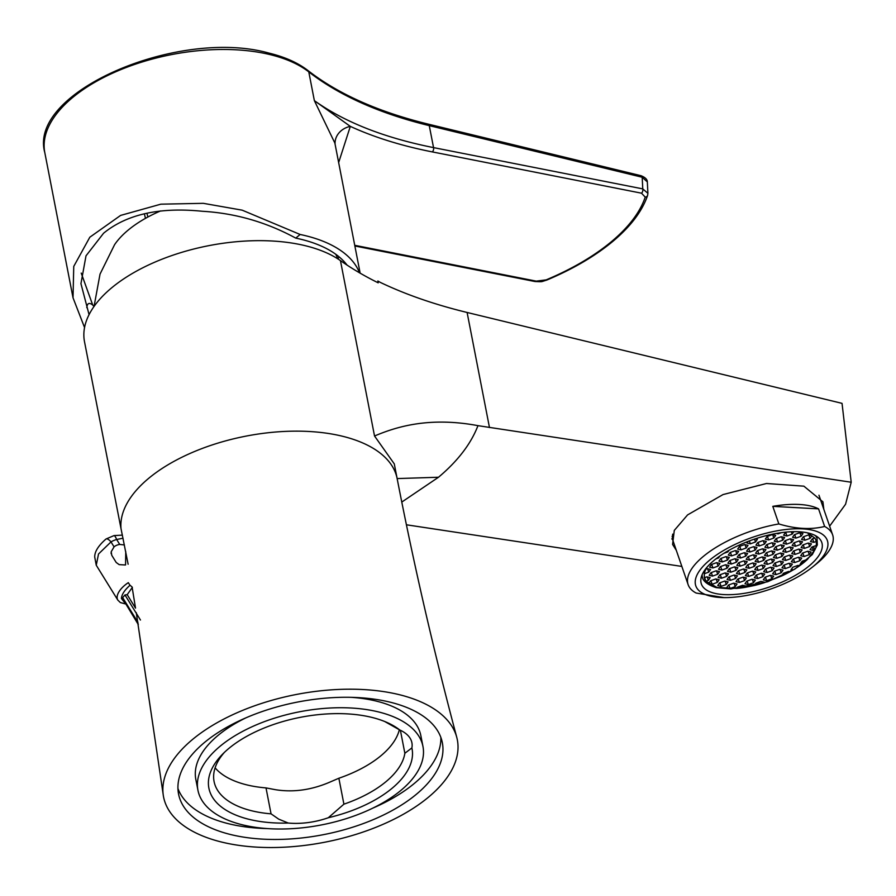 <?xml version="1.0" encoding="UTF-8"?>
<svg xmlns="http://www.w3.org/2000/svg" width="896" height="896" viewBox="0 0 896 896"><rect width="100%" height="100%" fill="white"/><g stroke="black" fill="none" stroke-linecap="round" stroke-linejoin="round"><path stroke-width="1.34" d="M215.107 767.838A97.115 48.821 169 0 0 247.016 784.93A97.115 48.821 169 0 0 247.094 784.952A97.115 48.821 169 0 0 266.011 787.909L271.051 813.837L278.746 819.168L288.266 823.043A103.477 52.024 -11 0 1 249.346 819.403A103.477 52.024 -11 0 1 222.04 754.734A103.477 52.024 -11 0 1 371.549 717.326A103.477 52.024 -11 0 1 387.307 722.613A103.477 52.024 -11 0 1 399.717 729.96L384.709 721.504M125.238 603.422L121.408 598.45C121.755 594.429 124.622 590.038 129.998 585.278A3.181 0.616 -139.3 0 1 132.384 587.362L127.198 594.664L135.52 608.115L132.104 587.07M128.128 564.234L121.016 528.651A140.392 70.582 -11 0 1 148.434 478.542A140.392 70.582 -11 0 1 342.238 436.184A140.392 70.582 -11 0 1 397.152 478.643L394.285 463.893L374.528 435.994L340.446 260.613A140.392 70.582 169 0 0 305.211 245.694A140.392 70.582 169 0 0 154.336 262.371A140.392 70.582 169 0 0 84.504 341.723L121.016 528.651M192.237 739.715A149.632 75.23 169 0 0 163.15 794.338A149.632 75.23 169 0 0 268.307 847.526A149.632 75.23 169 0 0 428.658 797.026A149.632 75.23 169 0 0 456.747 737.274A149.632 75.23 169 0 0 347.659 689.203A149.632 75.23 169 0 0 192.237 739.715M672.75 539.818A78.008 30.733 -19 0 1 671.821 538.877M823.816 509.298L822.92 501.816L803.88 486.17L766.483 483.504L723.038 494.57L687.579 514.909L674.296 530.398L672.582 544.421L676.312 550.334M224.358 752.427A97.115 48.821 169 0 0 214.077 781.491A97.115 48.821 169 0 0 252.056 810.869A97.115 48.821 169 0 0 271.051 813.837M389.794 702.094A134.366 67.547 169 0 0 245.392 718.066A134.366 67.547 169 0 0 178.55 794.002A134.366 67.547 169 0 0 231.112 834.646A134.366 67.547 169 0 0 375.514 818.675A134.366 67.547 169 0 0 442.344 742.728A134.366 67.547 169 0 0 389.794 702.094M177.946 788.514A134.366 67.547 169 0 0 229.006 823.838A134.366 67.547 169 0 0 267.467 828.587M422.968 746.502A114.621 57.624 169 0 0 378.134 711.838A114.621 57.624 169 0 0 254.946 725.458A114.621 57.624 169 0 0 197.938 790.238A114.621 57.624 169 0 0 242.76 824.902A114.621 57.624 169 0 0 365.949 811.283A114.621 57.624 169 0 0 422.968 746.502L420.862 735.694A114.621 57.624 169 0 0 376.029 701.03A114.621 57.624 169 0 0 351.333 697.346M266.011 787.909L275.554 789.712C292.947 792.478 310.61 790.138 328.552 782.678L338.867 778.243L343.907 804.171A97.115 48.821 169 0 0 404.858 753.267L411.88 747.925A103.477 52.024 -11 0 1 328.306 817.734L343.907 804.171M328.306 817.734A50.915 25.592 -11 0 1 288.266 823.043M338.867 778.243A97.115 48.821 169 0 0 399.347 729.702M399.717 729.96A50.915 25.592 -11 0 1 411.902 742.773A50.915 25.592 -11 0 1 411.88 747.925M404.858 753.267L400.389 730.262M340.446 260.613A506.24 254.509 169 0 0 378.202 282.834L377.854 280.997L380.274 282.386C405.854 294.594 434.795 304.618 467.107 312.469L842.038 403.357L851.2 482.238L477.96 425.656C427.403 416.181 394.33 427.717 374.528 435.994M397.141 478.576L438.502 477.243C457.845 460.97 470.994 443.778 477.96 425.656M438.502 477.243L401.778 502.074M406.414 524.787L681.856 566.429M829.629 526.165L845.578 504.235L851.2 482.238M245.941 717.83A114.621 57.624 169 0 0 195.832 779.43L197.938 790.238M372.859 808.102A134.366 67.547 169 0 0 440.854 737.419M354.738 245.314L536.234 281.131L546.157 279.877C572.174 268.934 593.947 256.178 611.486 241.618C628.846 227.024 640.091 212.195 645.221 197.131A3.181 2.688 18.4 0 0 647.606 195.418L647.898 193.312L642.768 188.888L642.186 177.24L429.262 125.63L433.541 147.605L642.768 188.888A3.181 1.926 -78.8 0 1 641.514 193.189L432.298 151.906C401.442 145.802 374.114 137.29 350.314 126.381A19.107 16.766 -6.2 0 0 335.082 144.178M89.062 314.653L80.942 283.64L86.005 255.83L103.589 233.218C126.762 214.278 159.656 206.954 202.25 211.266C235.245 213.181 266.414 222.141 295.758 238.123A135.89 68.32 -11 0 1 300.877 239.266A135.89 68.32 -11 0 1 347.054 265.093M338.923 256.704A130.536 65.632 -11 0 1 338.072 259.022M84.549 327.533L73.024 297.797L73.752 266.403L89.824 237.216L120.613 215.41L160.854 204.176L203.302 203.325L242.178 210.168L300.126 234.472A143.282 72.027 -11 0 1 305.234 235.626A143.282 72.027 -11 0 1 359.498 272.787M360.147 273.168L334.858 143.035L314.362 100.632C344.49 122.125 384.216 137.794 433.541 147.605A3.181 1.926 -78.8 0 1 432.298 151.906M94.024 306.454A130.536 65.632 -11 0 1 92.702 305.01L81.222 273.101M295.758 238.123L300.126 234.472M86.8 307.686C87.237 303.162 89.208 302.266 92.702 305.01M645.221 197.131L641.514 193.189M641.054 175.717C645.243 177.386 647.338 179.458 647.338 181.933L642.186 177.24A3.181 1.859 103.6 0 0 641.054 175.717L428.142 124.107C378.336 111.91 338.296 94.069 308 70.56A3.181 2.52 -52 0 1 308.784 71.882A143.282 72.027 169 0 0 270.054 54.611A143.282 72.027 169 0 0 116.066 71.635A143.282 72.027 169 0 0 44.8 152.611C27.731 91.885 178.472 27.675 268.923 53.088C284.939 56.974 297.965 62.798 308 70.56M536.234 281.131A3.181 1.926 101.2 0 1 534.979 281.523C543.514 281.837 540.333 281.96 546.75 280.09L546.75 280.09A3.181 0.941 67.3 0 1 546.157 279.877M428.142 124.107A3.181 1.859 -76.4 0 1 429.262 125.63A445.749 224.101 -11 0 1 308.784 71.882L314.362 100.632L350.314 126.381L338.654 162.568M160.586 210.93A103.477 52.024 169 0 0 114.576 244.686L100.027 274.12L94.058 306.421M137.928 622.294L122.662 597.632L122.651 598.696L138.186 623.795M138.309 624.557L122.651 598.696M122.662 597.632L124.958 594.955L127.198 594.664M123.043 538.216L116.659 539.493L119.717 544.443L124.421 544.958M125.283 564.984L119.146 564.626L116.2 562.475L111.798 555.374L111.194 551.779L114.061 546.851A10.382 8.635 0.8 0 1 119.717 544.443M111.093 552.742L111.171 553.683M114.061 546.851L111.003 541.901A9.554 3.147 -120.7 0 0 106.042 538.989L114.016 535.595A9.554 1.77 74.4 0 1 116.659 539.493A21.582 17.954 0.8 0 0 111.003 541.901L98.526 553.986L96.253 565.23L117.846 600.141A19.107 9.374 -31.7 0 1 128.296 582.669L129.998 585.278M106.042 538.989L106.042 538.989C98.314 545.709 94.55 551.746 94.73 557.099L96.253 565.23M809.29 565.813A63.683 25.088 -19 0 1 745.584 593.13A63.683 25.088 -19 0 1 701.366 583.946A63.683 25.088 -19 0 1 713.854 560.56A63.683 25.088 -19 0 1 777.549 533.243A63.683 25.088 -19 0 1 821.766 542.427A63.683 25.088 -19 0 1 809.29 565.813M813.702 566.059A69.563 27.406 161 0 0 802.648 528.875A69.563 27.406 161 0 0 709.442 560.314A69.563 27.406 161 0 0 724.136 597.61A69.563 27.406 161 0 0 812.258 567.224A69.563 27.406 161 0 0 813.702 566.059M812.258 567.224L816.066 564.189A76.418 30.106 161 0 0 817.645 562.901A76.418 30.106 161 0 0 832.619 534.845A76.418 30.106 161 0 0 824.634 526.467C810.914 529.85 795.659 529.01 778.859 523.947A76.418 30.106 161 0 0 703.125 556.595A76.418 30.106 161 0 0 688.139 584.662A76.418 30.106 161 0 0 696.136 593.04L724.136 597.61M778.859 523.947L772.8 506.352A76.418 30.106 -19 0 1 818.563 508.872L824.634 526.467M672.739 534.117A76.418 30.106 161 0 0 673.109 541.061L688.139 584.662M818.563 508.872L772.8 506.352M672.448 537.174A75.936 29.915 -19 0 1 672.112 536.514M704.648 577.618L705.869 581.179A58.901 23.206 -19 0 1 704.648 578.794A58.901 23.206 -19 0 1 704.346 577.718L704.301 573.742A58.901 23.206 -19 0 1 705.869 569.173L706.854 567.403M807.262 532.784L814.778 538.003A58.901 23.206 -19 0 1 816.01 540.389A58.901 23.206 -19 0 1 816.312 541.453L816.357 545.44A58.901 23.206 -19 0 1 814.789 549.998L807.43 559.384A58.901 23.206 -19 0 1 801.707 564.211L799.579 565.768A58.901 23.206 -19 0 1 796.186 568.053A58.901 23.206 -19 0 1 792.568 570.293L791.941 568.478M799.579 565.768L797.966 565.387L792.781 567.258L790.955 569.912L792.568 570.293L790.014 571.749A58.901 23.206 -19 0 1 781.704 575.971L781.659 575.848M763.526 581.974L763.829 582.859A58.901 23.206 -19 0 1 754.197 585.525L745.125 587.35A58.901 23.206 -19 0 1 736.579 588.426L717.058 587.485L705.869 581.179L708.355 580.283L710.192 577.618L706.832 576.834L704.346 577.718M816.357 545.44L811.899 547.042L810.062 549.707L813.422 550.491L814.789 549.998L813.568 546.448M704.301 573.742L708.758 572.13L707.605 568.77M756.47 574.986L757.691 578.536L762.888 576.677L761.723 573.306M711.301 572.555L712.522 576.117L717.718 574.246L716.554 570.886M711.704 564.413L712.925 567.963L718.11 566.104L716.957 562.733M767.424 536.368L768.656 539.918L773.842 538.059L772.688 534.688M774.771 571.066L776.003 574.627L781.189 572.757L780.035 569.397M757.277 558.69L758.498 562.251L763.683 560.381L762.53 557.021M719.846 582.814L721.078 586.376L726.264 584.506L725.11 581.146M794.293 542.707L795.514 546.269L800.699 544.398L799.546 541.038M793.486 559.003L794.718 562.554L799.904 560.694L798.739 557.334M729.21 576.778L730.43 580.339L735.616 578.48L734.462 575.109M729.613 568.635L730.834 572.197L736.019 570.326L734.866 566.966M766.226 560.806L767.458 564.357L772.643 562.498L771.478 559.138M730.408 552.339L731.64 555.901L736.826 554.042L735.661 550.67M766.629 552.653L767.85 556.214L773.035 554.355L771.882 550.984M738.965 562.61L740.186 566.16L745.382 564.301L744.218 560.93M807.43 559.384L802.144 561.221L800.307 563.875L801.707 564.211L801.17 562.632M747.118 581.011L748.339 584.573L753.525 582.702L752.371 579.342M803.242 544.824L804.474 548.386L809.659 546.515L808.494 543.155M739.368 554.456L740.589 558.018L745.774 556.158L744.621 552.787M757.669 550.536L758.901 554.098L764.086 552.238L762.922 548.867M758.072 542.394L759.304 545.955L764.49 544.085L763.325 540.725M784.134 565.029L785.355 568.59L790.541 566.72L789.387 563.36M803.645 536.67L804.877 540.232L810.062 538.373L808.898 535.002M720.653 566.518L721.885 570.08L727.07 568.221L725.906 564.85M794.696 534.565L795.917 538.115L801.102 536.256L799.949 532.896M784.93 548.744L786.162 552.294L791.347 550.435L790.194 547.064M749.347 540.926L750.344 543.838L755.53 541.979L754.533 539.078M775.981 546.627L777.213 550.189L782.398 548.318L781.234 544.958M765.419 577.091L766.651 580.653L771.837 578.794L770.672 575.422M728.806 584.931L730.027 588.493L735.224 586.622L734.059 583.262M756.874 566.832L758.094 570.394L763.28 568.523L762.126 565.163M790.014 571.749L788.614 571.424L783.429 573.283L781.704 575.971L763.829 582.859L764.31 582.165L760.95 581.37L755.765 583.24L754.197 585.525M721.056 558.376L722.288 561.938L727.474 560.067L726.309 556.707M776.384 538.474L777.605 542.035L782.802 540.176L781.637 536.805M775.578 554.77L776.81 558.331L781.995 556.461L780.83 553.101M747.914 564.715L749.146 568.277L754.331 566.418L753.166 563.046M738.562 570.752L739.794 574.314L744.979 572.443L743.814 569.083M775.174 562.912L776.406 566.474L781.592 564.614L780.427 561.243M748.72 548.43L749.952 551.992L755.138 550.122L753.973 546.762M785.333 540.59L786.565 544.152L791.75 542.282L790.586 538.922M785.736 532.448L786.968 536.01L792.154 534.139L791.325 531.754M720.25 574.672L721.482 578.234L726.667 576.363L725.502 573.003M715.926 558.891L718.514 557.95L718.234 557.144M767.032 544.51L768.253 548.072L773.438 546.202L772.285 542.842M710.898 580.698L712.13 584.259L717.315 582.389L716.15 579.029M776.238 533.467L778.008 533.893L777.773 533.21M723.811 553.381L727.877 551.925L727.586 551.107M730.005 560.493L731.237 564.054L736.422 562.184L735.269 558.824M784.538 556.886L785.758 560.448L790.944 558.578L789.79 555.218M744.565 585.738L745.125 587.35L745.998 586.085L742.65 585.29L737.453 587.149L736.579 588.426M747.51 572.869L748.742 576.43L753.928 574.56L752.774 571.2M793.89 550.85L795.11 554.411L800.307 552.552L799.142 549.181M748.317 556.573L749.549 560.134L754.734 558.264L753.57 554.904M814.778 538.003L812.302 538.899L810.466 541.554L813.826 542.349L816.312 541.453L815.584 539.358M739.771 546.314L740.992 549.875L746.178 548.005L745.024 544.645M765.822 568.949L767.054 572.51L772.24 570.64L771.075 567.28M802.838 552.966L804.07 556.528L809.256 554.658L808.091 551.298M738.158 578.894L739.39 582.456L744.576 580.597L743.411 577.226M708.758 572.13L710.595 569.475L707.235 568.68L705.869 569.173M762.888 576.677L764.714 574.011L761.354 573.227L756.168 575.086L754.342 577.752L757.691 578.536M717.718 574.246L719.544 571.592L716.184 570.797L710.998 572.667L709.173 575.322L712.522 576.117M718.11 566.104L719.947 563.438L716.587 562.654L711.402 564.514L709.576 567.179L712.925 567.963M773.842 538.059L775.667 535.405L772.318 534.61L767.133 536.469L765.296 539.134L768.656 539.918M781.189 572.757L783.026 570.102L779.666 569.307L774.48 571.166L772.643 573.832L776.003 574.627M763.683 560.381L765.52 557.726L762.16 556.931L756.974 558.802L755.138 561.456L758.498 562.251M726.264 584.506L728.101 581.851L724.741 581.056L719.555 582.926L717.718 585.581L721.078 586.376M800.699 544.398L802.536 541.744L799.176 540.949L793.99 542.819L792.165 545.474L795.514 546.269M799.904 560.694L801.73 558.04L798.37 557.245L793.184 559.104L791.358 561.77L794.718 562.554M735.616 578.48L737.453 575.814L734.093 575.03L728.907 576.89L727.082 579.555L730.43 580.339M736.019 570.326L737.856 567.672L734.496 566.877L729.31 568.747L727.474 571.402L730.834 572.197M772.643 562.498L774.469 559.843L771.109 559.048L765.923 560.907L764.098 563.573L767.458 564.357M736.826 554.042L738.651 551.376L735.302 550.592L730.106 552.451L728.28 555.106L731.64 555.901M773.035 554.355L774.872 551.69L771.512 550.894L766.326 552.765L764.501 555.419L767.85 556.214M745.382 564.301L747.208 561.635L743.848 560.851L738.662 562.71L736.837 565.376L740.186 566.16M753.525 582.702L755.362 580.048L752.002 579.253L746.816 581.123L744.979 583.778L748.339 584.573M809.659 546.515L811.485 543.861L808.125 543.066L802.939 544.925L801.114 547.59L804.474 548.386M745.774 556.158L747.611 553.493L744.251 552.698L739.066 554.568L737.229 557.222L740.589 558.018M764.086 552.238L765.912 549.573L762.563 548.789L757.366 550.648L755.541 553.314L758.901 554.098M764.49 544.085L766.315 541.43L762.955 540.635L757.77 542.506L755.944 545.16L759.304 545.955M790.541 566.72L792.378 564.066L789.018 563.27L783.832 565.141L782.006 567.795L785.355 568.59M810.062 538.373L811.888 535.707L808.528 534.923L803.342 536.782L801.517 539.437L804.877 540.232M727.07 568.221L728.896 565.555L725.536 564.76L720.35 566.63L718.525 569.285L721.885 570.08M801.102 536.256L802.939 533.602L799.579 532.806L794.394 534.666L792.557 537.331L795.917 538.115M791.347 550.435L793.173 547.77L789.824 546.986L784.638 548.845L782.802 551.51L786.162 552.294M748.138 541.386L746.995 543.043L750.344 543.838M755.53 541.979L757.366 539.314L755.294 538.832M782.398 548.318L784.224 545.664L780.864 544.869L775.678 546.728L773.853 549.394L777.213 550.189M771.837 578.794L773.662 576.128L770.302 575.333L765.117 577.203L763.291 579.858L766.651 580.653M735.224 586.622L737.05 583.968L733.69 583.173L728.504 585.032L726.678 587.698L730.027 588.493M763.28 568.523L765.117 565.869L761.757 565.074L756.571 566.944L754.734 569.598L758.094 570.394M727.474 560.067L729.299 557.413L725.939 556.618L720.754 558.488L718.928 561.142L722.288 561.938M782.802 540.176L784.627 537.51L781.267 536.726L776.082 538.586L774.256 541.24L777.605 542.035M781.995 556.461L783.821 553.806L780.461 553.011L775.275 554.882L773.45 557.536L776.81 558.331M754.331 566.418L756.157 563.752L752.808 562.957L747.611 564.827L745.786 567.482L749.146 568.277M744.979 572.443L746.805 569.789L743.445 568.994L738.259 570.864L736.434 573.518L739.794 574.314M781.592 564.614L783.418 561.949L780.069 561.165L774.872 563.024L773.046 565.678L776.406 566.474M755.138 550.122L756.963 547.467L753.603 546.672L748.418 548.531L746.592 551.197L749.952 551.992M791.75 542.282L793.576 539.627L790.227 538.832L785.03 540.702L783.205 543.357L786.565 544.152M786.856 532.045L785.434 532.56L783.608 535.214L786.968 536.01M792.154 534.139L793.845 531.675M726.667 576.363L728.493 573.709L725.144 572.914L719.947 574.773L718.122 577.438L721.482 578.234M773.438 546.202L775.275 543.547L771.915 542.752L766.73 544.622L764.893 547.277L768.253 548.072M717.315 582.389L719.141 579.734L715.781 578.939L710.595 580.81L708.77 583.464L712.13 584.259M736.422 562.184L738.248 559.53L734.899 558.734L729.714 560.594L727.877 563.259L731.237 564.054M790.944 558.578L792.781 555.923L789.421 555.128L784.235 556.998L782.398 559.653L785.758 560.448M753.928 574.56L755.754 571.906L752.405 571.11L747.219 572.97L745.382 575.635L748.742 576.43M800.307 552.552L802.133 549.886L798.773 549.091L793.587 550.962L791.762 553.616L795.11 554.411M754.734 558.264L756.56 555.61L753.2 554.814L748.014 556.685L746.189 559.339L749.549 560.134M746.178 548.005L748.014 545.35L744.654 544.555L739.469 546.426L737.632 549.08L740.992 549.875M772.24 570.64L774.066 567.986L770.706 567.19L765.52 569.061L763.694 571.715L767.054 572.51M809.256 554.658L811.082 552.003L807.733 551.208L802.536 553.078L800.71 555.733L804.07 556.528M744.576 580.597L746.402 577.931L743.042 577.136L737.856 579.006L736.03 581.661L739.39 582.456M778.008 533.893L781.469 532.65M759.013 537.645L764.512 536.077M727.877 551.925L728.974 550.312M718.514 557.95L719.869 555.99M708.355 580.283L707.202 576.912M813.826 542.349L812.594 538.787M812.202 546.941L813.422 550.491M467.107 312.469L489.474 427.549M146.944 213.214L147.862 217.034M121.408 598.45A3.181 2.643 -179.2 0 1 122.662 598.17M125.563 564.939L125.754 551.656M140.459 620.021L124.958 594.955M815.483 535.651A60.491 23.834 -19 0 1 817.04 538.485L817.331 544.936L812.314 554.557L794.73 569.173L767.682 581.739L730.923 588.93L716.218 587.653C701.31 582.893 702.498 576.184 702.666 577.931A60.491 23.834 -19 0 1 702.139 574.728M136.282 612.662L163.15 794.338M456.747 737.274C433.922 651.806 414.053 565.589 397.152 478.643M546.75 280.09C573.026 269.046 595.078 256.122 612.886 241.338C630.627 226.486 642.208 211.176 647.606 195.418M73.024 297.786L44.8 152.611M144.379 213.797L145.466 218.355M647.338 181.933L647.898 193.312M354.861 245.986L534.979 281.523M335.742 254.251L338.027 258.989M125.563 603.949L120.378 602.582L117.846 600.141M114.016 535.595L122.394 535.125M818.955 495.197L832.619 534.845M817.04 538.485L816.2 536.054M702.666 577.931L701.826 575.501"/></g></svg>
